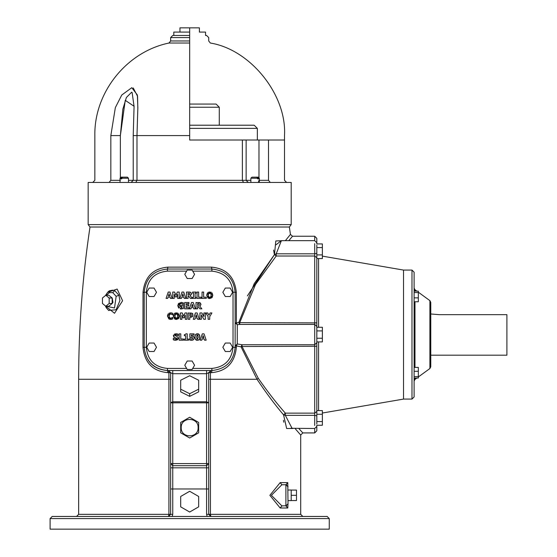 <?xml version="1.0" encoding="UTF-8"?>
<svg xmlns="http://www.w3.org/2000/svg" width="557" height="557" viewBox="0 0 557 557"><rect width="100%" height="100%" fill="white"/><g stroke="black" fill="none" stroke-linecap="round" stroke-linejoin="round"><path stroke-width="0.84" d="M189.672 128.382L257.348 128.382L254.18 125.207L189.672 125.207M245.275 140.016L189.672 140.016L189.672 27.85L199.399 27.85L199.399 32.083L205.54 32.083L205.54 35.467L206.591 35.467L208.708 37.577L208.708 40.967L210.365 43.035C250.518 49.51 286.952 94.982 284.509 135.581L284.509 140.016L242.372 140.016L242.372 180.329L133.603 180.329M257.348 128.382L257.348 140.016M189.672 107.236L219.284 107.236L216.109 104.062L189.672 104.062M219.284 107.236L219.284 125.207M179.953 32.083L179.953 27.85L189.672 27.85M121.705 178.219L128.479 178.219L127.421 177.161L122.463 177.161L121.705 178.853L120.869 178.853L121.628 177.161L126.035 177.161M121.628 177.161L121.078 177.161L121.628 177.161M258.483 178.853L257.647 178.853L258.483 178.853L258.483 178.219L259.332 178.219L259.332 182.445M259.332 178.219L258.274 177.161L253.317 177.161L257.724 177.161L258.483 178.219M257.647 178.853L256.888 177.161L251.931 177.161L250.873 178.219L250.873 182.445M205.54 32.083L199.399 32.083M173.812 35.467L173.812 32.083L189.672 32.083M189.672 35.467L172.754 35.467L170.644 37.577L189.672 37.577M133.214 87.922L137.565 96.305L137.823 108.629L136.98 135.581L137.851 107.626L137.37 95.003L131.793 87.693L121.767 95.01L115.341 107.626L110.836 135.581C89.788 135.581 89.788 135.581 110.836 135.581L110.836 180.329C89.788 180.329 89.788 180.329 110.836 180.329L109.075 182.445M134.077 106.422L132.12 92.539M131.696 92.177L126.39 97.489L122.839 109.214L120.368 135.581L125.255 100.337L134.077 106.276M282.803 240.673L275.806 240.965L274.476 254.584L254.194 283.694L238.786 322.496L236.363 322.914L236.342 292.467C234.706 276.913 226.4 268.467 211.444 267.137L167.908 267.137C152.945 268.467 144.646 276.913 143.01 292.467L142.982 347.338C144.569 362.872 152.869 371.31 167.887 372.661L168.924 372.661L168.924 379.282L78.648 379.282C78.648 328.247 82.436 277.497 89.99 227.019L88.159 224.61L88.159 182.445L291.193 182.445L291.193 224.61L289.362 227.019L290.441 234.427L285.386 240.673L288.38 236.955M430.77 313.974L439.229 314.663L506.905 314.663L506.905 355.192L506.905 314.663M430.77 355.192L506.905 355.192M414.109 291.144L418.335 291.144L418.335 301.755L414.109 301.755M414.109 297.87L418.335 297.87M414.109 292.564L418.335 292.564M414.109 371.296L418.335 371.296L418.335 378.022L414.109 378.022M414.109 367.411L418.335 367.411L418.335 371.296M414.109 376.602L418.335 376.602M316.822 253.4L316.822 247.587L322.371 247.587L322.371 258.573L316.822 258.573L316.822 327.258L322.371 327.258L322.371 341.907L316.822 341.907L316.822 410.593L322.371 410.593L322.371 425.242L316.822 425.242L316.822 426.377L314.705 428.493L314.705 432.921L316.822 430.812L316.822 425.242M316.822 242.789L314.705 240.673L314.705 236.238L316.822 238.354L316.822 243.924L322.371 243.924L322.371 247.587M316.822 254.911L322.371 254.911M316.822 338.245L322.371 338.245M316.822 330.921L322.371 330.921M322.371 414.255L316.822 414.255L316.822 421.579L322.371 421.579M430.77 366.819L430.77 302.347L430.77 366.819L429.9 368.525L429.9 300.641L429.9 368.525L418.335 376.964M414.109 381.127L414.972 379.421L416.887 378.022M414.109 396.974L414.109 272.192L414.109 396.974L411.992 399.084L411.992 270.075L411.992 399.084L403.533 399.084L403.533 270.075L403.533 399.084L322.371 413.029M316.822 423.995L316.822 245.171M314.705 432.921L302.82 432.921L298.824 428.493M292.147 428.493L285.337 415.348L285.337 413.148C276.829 403.581 267.82 391.982 258.295 378.342L242.051 346.524L241.07 346.851L242.051 344.748L237.261 343.975L237.261 324.766L239.733 324.418L238.786 322.496L239.733 322.635L255.468 284.571L276.202 256.018L276.202 253.818L281.382 240.673M283.778 422.199L283.457 420.34M295.043 428.493L300.703 435.038L300.703 514.348L210.428 514.348L210.428 372.661L211.465 372.661C226.483 371.31 234.782 362.872 236.37 347.338L236.37 345.925L235.145 345.855L237.261 343.975L236.37 345.925L241.07 346.851L257.014 379.282C266.357 393.214 275.2 405.064 283.548 414.833L286.653 428.514L293.121 428.493M299.84 434.042L298.406 432.392M287.767 507.998L288.018 503.772L285.901 505.888L287.767 507.998L280.164 507.998L269.873 495.312L280.164 482.62L281.891 484.736L271.398 495.312L281.891 505.888L280.164 507.998M288.018 503.772L287.767 482.62L285.901 484.736L281.891 484.736M291.193 500.548L296.477 500.548L296.477 495.312L291.193 495.312C291.193 477.419 291.193 513.206 291.193 495.312M291.193 490.076L296.477 490.076L296.477 495.312M198.132 427.637C198.598 438.547 180.753 438.547 181.213 427.637C180.753 416.727 198.598 416.727 198.132 427.637M198.661 389.211L198.661 391.856L189.672 396.347L180.691 391.856L180.691 389.211L189.672 393.702L198.661 389.211L198.661 380.222L189.672 375.731L180.691 380.222L180.691 389.211M189.672 396.347L189.672 393.702M196.92 392.727L189.833 396.271M189.519 396.271L182.424 392.727M198.661 432.824L198.661 422.45L189.672 417.256L180.691 422.45L180.691 432.824L189.672 438.018L198.661 432.824M198.661 506.849L198.661 496.468L189.672 491.281L180.691 496.468L180.691 506.849L189.672 512.036L198.661 506.849M105.816 295.252L108.803 295.252L112.173 297.995L112.173 303.488L108.803 306.239L105.816 306.239L109.179 303.488L109.179 297.995L105.816 295.252L102.446 297.995L102.446 303.488L105.816 306.239M109.179 303.488L112.173 303.488L112.96 302.395L112.215 298.037L109.179 297.995M106.498 295.252L109.311 292.648L112.786 292.648L114.714 290.622L112.521 290.176L109.973 290.705C109.012 290.629 107.522 292.223 105.496 295.502L105.489 295.516M112.786 292.648L116.155 296.338L118.926 295.238L114.714 290.622L118.926 295.238L119.915 300.627L116.086 309.776L108.559 310.381M105.357 305.897L114.519 313.292L122.603 300.752L117.151 289.062L107.529 292.411M289.737 235.291L290.441 234.427L292.536 236.238L288.784 240.673M274.302 254.006L273.584 250.044M247.412 295.864L274.448 254.619M286.66 505.742L281.891 505.888M287.844 486.024L288.018 486.853L285.901 484.736L285.901 505.888M286.66 484.882L285.901 484.736M193.07 336.254L194.031 337.082M194.198 337.619L194.205 338.426M190.557 340.23L189.582 339.937L189.582 338.552L191.364 339.095L192.36 338.809L192.631 338.099L192.297 337.458L189.853 337.41L189.853 333.845L194.059 333.845L194.059 335.042L191.357 335.042L191.357 336.094L192.297 336.094M191.357 336.094L193.474 336.449L194.233 338.043L193.272 339.909M190.202 337.361L191.246 337.236M190.39 338.886L189.721 338.552L191.364 339.095L192.36 338.809L192.297 337.458M192.423 340.25L191.107 340.299M193.711 339.533L191.643 340.32L189.582 339.937M192.36 338.809L192.631 338.099M198.647 292.063L198.647 297.194L201.286 297.194L201.286 298.406L197.053 298.406L197.053 292.063L198.647 292.063M212.022 292.843L212.816 295.231L209.738 298.538L206.668 295.231L209.738 291.924L212.816 295.231L212.133 297.494M211.994 297.654L209.738 298.538L208.694 298.399M208.005 298.079L206.668 295.231L207.489 292.815M209.745 297.341L208.75 296.853L209.745 297.341L210.741 296.839L211.166 295.231L210.734 293.616L209.745 293.121L208.75 293.602L208.318 295.231L208.75 296.853L209.745 297.341L210.741 296.839M208.422 296.171L208.603 296.623M208.61 293.824L208.388 294.451M210.449 293.33L208.75 293.602M208.221 292.258L211.256 292.258M210.734 293.616L209.961 293.142M211.103 294.458L210.887 293.838M210.894 296.603L211.11 295.99M174.237 298.406L172.74 298.406L172.74 292.063L174.571 292.063L175.977 295.189L177.377 292.063L179.215 292.063L179.215 298.406L177.634 298.406L177.634 294.2L176.478 296.916L175.392 296.916L174.237 294.2L174.237 298.406M183.469 308.487L181.074 308.982L177.801 305.675L181.122 302.381L183.441 302.945L183.441 304.435L181.338 303.565L179.995 304.087L179.451 305.647L181.923 307.805L181.923 306.552L180.698 306.552L180.698 305.361L183.469 305.361L183.469 308.487L180.252 308.912M178.693 308.118L177.801 305.675L178.512 303.481M178.539 303.447L181.707 302.409M183.058 302.764L183.441 302.945M183.302 304.435L182.348 303.795M182.55 303.899L181.338 303.565L182.55 303.899M181.526 307.819L181.923 307.805L181.526 307.819M179.807 304.31L179.605 304.714M179.598 304.735L179.472 305.236M169.718 295.955L169.07 293.859L168.416 295.955L169.718 295.955M170.463 298.406L170.066 297.111L168.075 297.111L167.671 298.406L166.077 298.406L168.221 292.063L169.962 292.063L172.106 298.406L170.463 298.406M189.359 308.85L191.497 302.507L193.237 302.507L195.382 308.85L193.739 308.85L193.349 307.555L191.35 307.555L190.947 308.85L189.359 308.85M191.699 306.406L192.994 306.406L192.346 304.303L191.699 306.406M183.49 295.955L182.842 293.859L182.188 295.955L183.49 295.955M184.235 298.406L183.838 297.111L181.84 297.111L181.443 298.406L179.848 298.406L181.993 292.063L183.726 292.063L185.871 298.406L184.235 298.406M201.878 308.85L199.935 308.85L198.174 306.524L197.596 306.524L197.596 308.85L196.015 308.85L196.015 302.507L200.207 302.848L200.952 304.247L199.74 306.148L201.878 308.85M197.596 305.382L199.009 305.166L199.315 304.449L198.919 303.774L197.596 303.676L197.596 305.382M199.559 302.59L200.952 304.247L200.833 305.027M200.144 305.904L199.74 306.148M198.564 302.507L198.967 302.514M199.009 305.166L198.055 305.382L199.009 305.166L199.315 304.449L198.919 303.774L198.132 303.676M191.406 293.421L191.323 294.576M190.64 295.461L190.229 295.704L192.367 298.406L190.431 298.406L188.663 296.073L188.092 296.073L188.092 298.406L186.504 298.406L186.504 292.063L189.457 292.07M190.034 292.14L191.309 293.079M189.408 293.323L188.092 293.226L188.092 294.932L189.505 294.723L189.805 294.005L189.408 293.323L188.621 293.226L189.408 293.323L189.805 294.005L189.505 294.723L189.805 294.005M188.545 294.932L189.505 294.723L188.545 294.932M189.053 292.063L190.703 292.397L191.441 293.804L190.229 295.704M172.538 318.973L170.602 319.419L167.497 316.132L170.609 312.832L172.754 313.361L172.754 314.872L170.86 314.016L169.683 314.503L169.147 316.132L169.718 317.782L170.874 318.235L172.754 317.386L172.754 318.876L169.558 319.279M168.862 318.98L167.497 316.132L167.636 315.025M167.894 314.35L168.339 313.723M169.084 313.166L170.902 312.839M170.609 312.832L171.974 313.02M171.368 312.888L172.614 313.285M172.593 314.872L171.716 314.239M171.904 314.343L170.86 314.016L169.683 314.503M172.754 318.876L171.479 319.342M171.953 317.894L172.607 317.386L170.874 318.235L169.718 317.782M169.272 317.058L169.523 317.56M169.412 314.886L169.265 315.255M192.583 292.063L195.994 292.063L195.994 293.163L195.089 293.163L195.089 297.299L195.994 297.299L195.994 298.406L192.583 298.406L192.583 297.299L193.495 297.299L193.495 293.163L192.583 293.163L192.583 292.063M192.896 314.009L192.541 316.467L189.805 317.218L189.805 319.3L188.21 319.3L188.21 312.95L192.339 313.368L192.945 315.798M192.806 316.104L192.409 316.592M192.541 316.467L191.657 317.051M191.761 317.01L190.633 317.218M189.916 316.035L191.176 315.777L191.455 314.99L191.023 314.266L189.805 314.134L189.805 316.035L191.176 315.777L191.455 314.99L191.023 314.266L190.028 314.134M192.151 313.257L192.597 313.584M190.675 312.95L191.086 312.971M191.455 314.99L191.023 314.266L191.455 314.99M203.639 292.063L203.639 297.194L206.278 297.194L206.278 298.406L202.045 298.406L202.045 292.063L203.639 292.063M193.258 319.3L195.403 312.95L197.143 312.95L199.288 319.3L197.644 319.3L197.248 317.998L195.256 317.998L194.853 319.3L193.258 319.3M195.598 316.849L196.9 316.849L196.252 314.754L195.598 316.849M188.746 304.832L188.746 306.037L186.254 306.037L186.254 307.645L188.962 307.645L188.962 308.85L184.673 308.85L184.673 302.507L188.962 302.507L188.962 303.711L186.254 303.711L186.254 304.832L188.746 304.832M205.352 319.3L203.82 319.3L201.369 314.872L201.369 319.3L199.914 319.3L199.914 312.95L201.871 312.95L203.897 316.585L203.897 312.95L205.352 312.95L205.352 319.3M175.344 312.957L177.913 313.145M178.679 313.737L179.472 316.125L178.644 318.548L176.395 319.433L175.344 319.286M174.661 318.973L173.324 316.125L173.589 314.587M174.139 313.709L174.661 313.271M176.618 314.037L177.391 314.503L176.402 314.016L175.406 314.496L174.968 316.125L175.399 317.741L176.402 318.235L177.398 317.734L177.822 316.125L177.105 314.225M177.808 315.694L177.711 315.158M177.711 317.086L177.808 316.564M177.105 318.019L175.399 317.741L176.625 318.214M175.065 317.024L175.281 317.56M175.26 314.719L175.044 315.346M177.391 314.503L176.402 314.016L175.406 314.496M173.324 316.125L176.395 312.818L179.472 316.125L176.395 319.433L173.324 316.125M175.337 335.036L176.061 334.889L174.975 335.53L177.063 336.505L178.358 338.203L177.62 339.728L175.608 340.299L173.304 339.812L173.304 338.301L175.615 339.143L176.729 338.475L174.717 337.521L173.345 335.725L175.977 333.734L178.108 334.158L178.108 335.606L176.061 334.889L174.975 335.53L177.063 336.505L178.358 338.203L175.608 340.299L174.327 340.16M173.7 339.965L173.304 339.812M175.615 339.143L176.729 338.475L176.096 337.869L176.729 338.475L175.615 339.143M174.982 337.605L174.021 337.173M173.693 336.867L173.464 335.07M174.459 334.061L177.105 333.845M176.896 335.022L176.485 334.924M177.739 334.012L178.108 334.158M181.916 319.3L180.412 319.3L180.412 312.95L182.25 312.95L183.657 316.084L185.056 312.95L186.894 312.95L186.894 319.3L185.307 319.3L185.307 315.088L184.158 317.803L183.065 317.803L181.916 315.088L181.916 319.3M188.538 340.188L184.346 340.188L184.346 339.081L185.683 339.081L185.683 335.725L184.346 335.725L184.346 334.694L185.397 334.534L185.843 333.831L187.229 333.831L187.229 339.081L188.538 339.081L188.538 340.188M184.346 334.694L185.397 334.534L185.843 333.831M208.13 316.724L205.909 312.95L207.719 312.95L208.959 315.213L210.156 312.95L211.918 312.95L209.724 316.648L209.724 319.3L208.13 319.3L208.13 316.724M199.81 336.198L199.295 339.492L197.408 340.32L195.521 339.478L194.964 337.02L195.521 334.548L197.408 333.72L199.302 334.576L199.817 337.834M199.503 339.122L199.016 339.812M198.633 340.069L196.906 340.292M196.558 340.216L195.911 339.895M195.584 339.568L195.312 339.116M194.999 337.827L194.985 336.379M197.408 339.15L198.25 337.02L197.408 334.889L196.565 337.02L197.408 339.15M196.767 338.691L197.087 339.074M198.661 333.991L199.698 335.502M196.621 333.81L198.195 333.803M195.465 334.639L195.792 334.249M195.027 335.941L195.096 335.579M197.087 334.966L196.753 335.37M198.104 335.495L197.93 335.133M180.774 333.845L180.774 338.983L183.413 338.983L183.413 340.188L179.18 340.188L179.18 333.845L180.774 333.845M200.158 340.188L202.302 333.845L204.043 333.845L206.187 340.188L204.544 340.188L204.147 338.893L202.156 338.893L201.752 340.188L200.158 340.188M202.497 337.744L203.799 337.744L203.152 335.641L202.497 337.744M192.729 271.134L211.883 271.134L211.883 269.024L167.469 269.024C153.44 270.5 145.683 278.256 144.207 292.286L144.207 347.269C145.683 361.298 153.44 369.054 167.469 370.537L211.883 370.537C225.912 369.054 233.668 361.298 235.145 347.269L235.145 292.286C233.668 278.256 225.912 270.5 211.883 269.024L211.444 267.137M167.887 372.661L167.469 370.537C153.44 369.291 145.69 361.542 144.207 347.269L146.324 347.269L146.324 292.286C147.577 279.44 154.623 272.394 167.469 271.134L186.623 271.134M146.324 292.286L144.207 292.174M167.358 269.024L167.469 271.134M230.187 343.042L225.3 343.042L222.856 347.269L225.3 351.502L230.187 351.502L232.624 347.269L230.187 343.042M149.165 351.502L154.052 351.502L156.489 347.269L154.052 343.042L149.165 343.042L146.721 347.269L149.165 351.502M187.236 278.535L192.116 278.535L194.56 274.309L192.116 270.075L187.236 270.075L184.792 274.309L187.236 278.535M149.165 296.512L154.052 296.512L156.489 292.286L154.052 288.053L149.165 288.053L146.721 292.286L149.165 296.512M192.116 361.02L187.236 361.02L184.792 365.246L187.236 369.479L192.116 369.479L194.56 365.246L192.116 361.02M230.187 288.053L225.3 288.053L222.856 292.286L225.3 296.512L230.187 296.512L232.624 292.286L230.187 288.053M167.908 267.137L167.469 269.024M235.145 292.174L233.028 292.286L233.028 347.269C231.684 360.024 224.638 367.077 211.883 368.421L192.729 368.421M235.145 322.802L236.363 322.914L237.261 324.766L235.145 322.802M206.591 370.537L206.591 401.764L172.754 401.764L170.644 402.822L170.644 467.817L170.644 463.591L172.754 463.591L172.754 402.822L170.644 402.822L170.644 372.647L168.924 372.661L168.527 370.537L170.644 372.647L172.754 373.705L206.591 373.705L208.708 372.647L210.428 372.661L210.825 370.537L208.708 372.647L208.708 402.822L206.591 402.822L206.591 514.348L208.708 514.348L208.708 379.282L257.014 379.282L258.295 378.342M233.028 347.269L235.145 347.38M211.994 370.537L211.465 372.661M172.19 516.457L172.754 514.348L172.754 463.591L208.708 463.591L208.708 467.817L170.644 467.817L170.644 514.348L168.527 516.457L168.924 514.348L78.648 514.348L76.532 516.457M172.754 370.537L172.754 402.822L206.591 402.822L206.591 401.764L208.708 402.822M170.644 402.822L170.644 379.282L168.924 379.282L168.924 514.348L172.754 514.348M208.708 488.969L170.644 488.969M210.825 516.457L208.708 514.348L210.428 514.348L210.825 516.457M208.708 463.591L206.591 465.701L172.754 465.701L170.644 463.591M327.14 516.457L52.212 516.457L327.14 516.457L329.257 518.574L50.095 518.574L329.257 518.574L329.257 529.15L50.095 529.15L329.257 529.15M314.705 243.646L314.705 256.018L276.202 256.018L274.476 254.584L276.202 253.818L314.705 253.818L316.822 253.303M314.705 240.673L281.292 240.673L276.077 244.774M316.822 257.71L314.705 256.018L314.705 413.148L285.337 413.148L283.548 414.833L285.33 415.383M290.817 428.27L314.705 428.493M88.159 224.61L291.193 224.61L88.159 224.61M89.99 227.019L289.362 227.019L89.99 227.019M270.277 182.445L268.516 180.329C289.563 180.329 289.563 180.329 268.516 180.329L268.516 140.016M120.02 182.445L120.02 178.219L120.869 178.219M251.722 178.219L257.647 178.219M189.672 40.967L170.644 40.967L168.987 43.035L189.672 43.035M135.804 182.445L136.98 180.329L136.98 135.581L189.672 135.581M243.541 182.445L242.372 180.329L245.748 180.329M258.357 182.445L258.977 180.329L268.516 180.329M250.873 180.329L246.131 180.329L248.241 182.445M120.368 180.329L110.836 180.329M131.111 182.445L133.22 180.329L128.479 180.329M120.368 177.432L120.368 135.581L110.836 135.581M133.603 135.581L136.98 135.581M258.977 140.016L258.977 177.432M414.972 379.421L414.972 378.022M414.972 367.411L414.972 301.755M414.972 291.144L414.972 289.744L416.887 291.144M318.576 410.593L318.576 341.907M318.576 327.258L318.576 258.573M316.822 326.451L314.705 324.418L239.733 324.418L239.733 322.635L316.822 322.893M316.822 346.266L242.051 346.524L242.051 344.748L314.705 344.748L316.822 342.715M285.337 415.348L314.705 415.348L314.705 413.148L316.822 411.456M314.705 425.513L314.705 415.348L316.822 415.863M287.767 482.62L280.164 482.62M109.311 292.648L110.377 290.622M116.155 296.338L114.512 308.014L106.338 306.239M211.883 271.134C224.638 272.484 231.684 279.53 233.028 292.286M186.623 368.421L167.469 368.421C154.623 367.167 147.577 360.114 146.324 347.269M167.469 370.537L167.469 368.421M211.883 370.537L211.883 368.421M235.145 292.286L236.342 292.467M144.207 347.269L142.982 347.338M144.207 292.286L143.01 292.467M235.145 347.269L236.37 347.338M206.591 514.348L207.162 516.457M286.618 182.445L284.509 180.329L284.509 135.581M128.479 182.445L128.479 178.219M120.02 178.219L121.078 177.161M170.644 37.577L170.644 40.967M168.987 43.035C126.669 51.704 94.077 92.385 94.843 135.581L94.843 180.329L92.727 182.445M133.22 180.329L133.22 135.581L134.077 106.255M246.131 140.016L246.131 180.329M418.335 292.195L429.9 300.641L430.77 302.347M414.972 289.744L414.109 288.039M322.371 256.136L403.533 270.075L411.992 270.075L414.109 272.192M78.648 379.282L78.648 514.348M291.193 490.028L288.018 490.028M291.193 500.597L288.018 500.597M105.343 305.856L106.394 307.972L108.754 310.534M300.703 514.348L302.82 516.457M300.703 435.038L302.82 432.921M314.705 236.238L292.536 236.238M50.095 529.15L50.095 518.574L52.212 516.457"/></g></svg>
